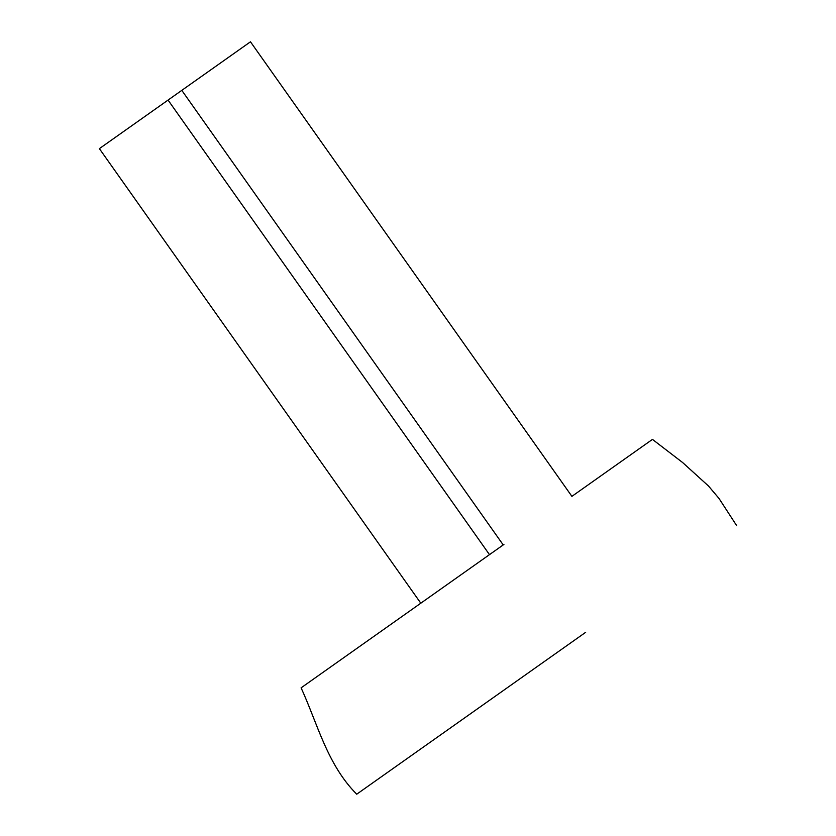 <?xml version="1.0" encoding="UTF-8"?>
<svg xmlns="http://www.w3.org/2000/svg" width="836" height="836" viewBox="0 0 836 836"><rect width="100%" height="100%" fill="white"/><g stroke="black" fill="none" stroke-linecap="round" stroke-linejoin="round"><path stroke-width="1.25" d="M585.66 632.319L356.721 794.2C327.169 764.522 317.649 723.924 301.096 687.84L503.93 544.424M736.62 525.572L719.002 498.444L708.51 486.029L682.615 462.527L652.456 439.391L571.897 496.354L250.476 41.8L99.379 148.641L420.801 603.195M168.057 100.08L489.478 554.634M181.799 90.361L503.22 544.926"/></g></svg>
